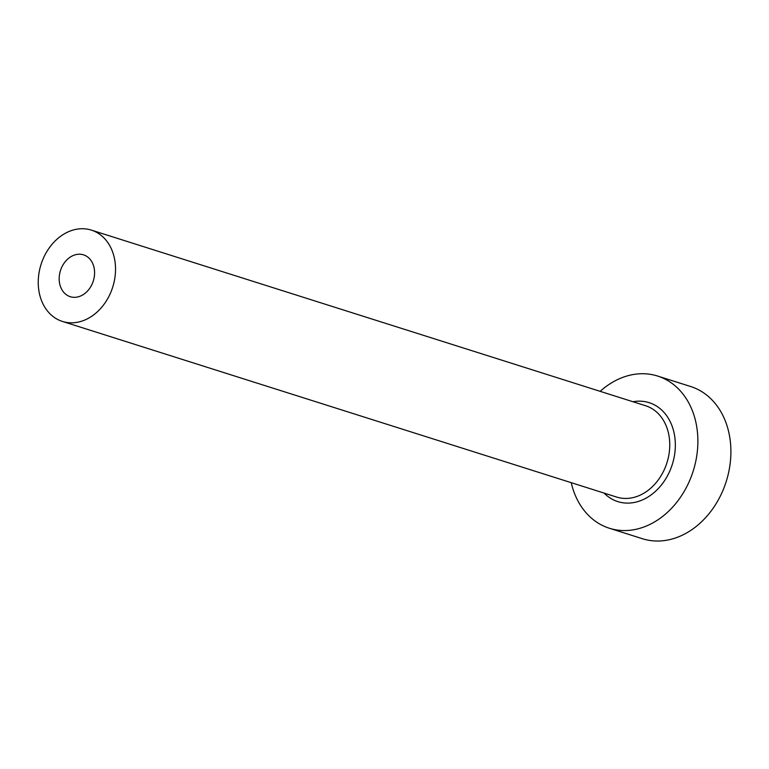 <?xml version="1.0" encoding="UTF-8"?>
<svg xmlns="http://www.w3.org/2000/svg" width="769" height="769" viewBox="0 0 769 769"><rect width="100%" height="100%" fill="white"/><g stroke="black" fill="none" stroke-linecap="round" stroke-linejoin="round"><path stroke-width="1.15" d="M59.271 276.542A21.955 17.226 -72.4 0 0 70.258 296.699A21.955 17.226 -72.4 0 0 94.5 275.004A21.955 17.226 -72.4 0 0 83.513 254.847A21.955 17.226 -72.4 0 0 59.271 276.542M115.321 274.1A47.899 37.594 -72.4 0 0 91.357 230.114A47.899 37.594 -72.4 0 0 38.45 277.446A47.899 37.594 -72.4 0 0 62.414 321.432A47.899 37.594 -72.4 0 0 115.321 274.1M571.223 482.663A79.832 62.654 -72.4 0 0 609.356 528.245A79.832 62.654 -72.4 0 0 697.531 449.356A79.832 62.654 -72.4 0 0 657.591 376.041A79.832 62.654 -72.4 0 0 600.166 391.334M609.356 528.245L642.375 538.713A79.832 62.654 -72.4 0 0 730.55 459.824A79.832 62.654 -72.4 0 0 690.61 386.499L657.591 376.041M633.012 401.745A51.888 40.728 107.6 0 1 675.115 450.336A51.888 40.728 107.6 0 1 647.585 497.264A51.888 40.728 107.6 0 1 604.069 493.073M62.414 321.432L616.642 497.062A47.899 37.594 -72.4 0 0 669.549 449.721A47.899 37.594 -72.4 0 0 645.585 405.734L91.357 230.114"/></g></svg>
